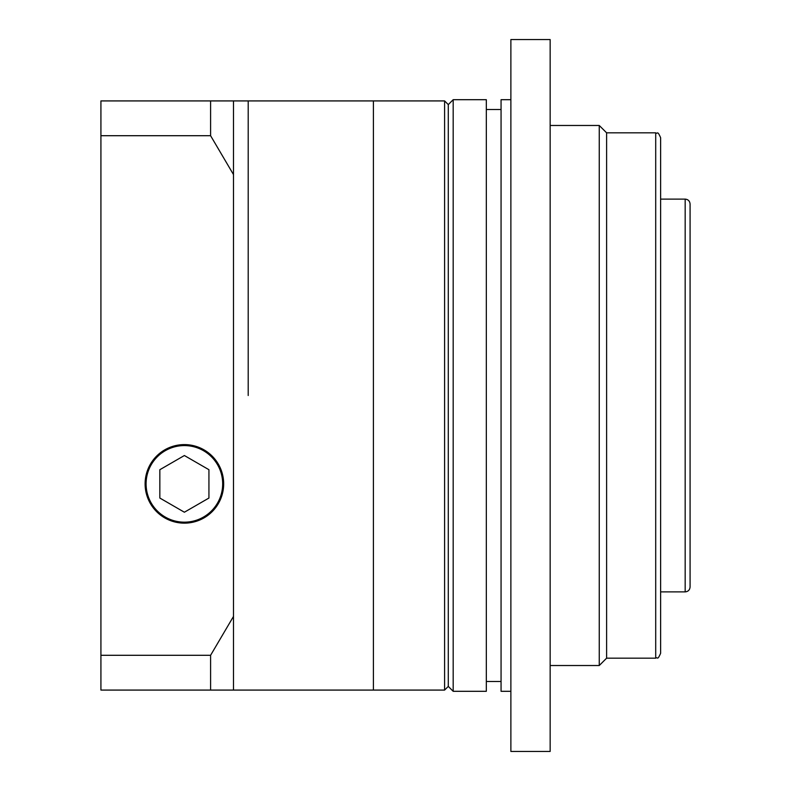 <?xml version="1.0" encoding="UTF-8"?>
<svg xmlns="http://www.w3.org/2000/svg" width="791" height="791" viewBox="0 0 791 791"><rect width="100%" height="100%" fill="white"/><g stroke="black" fill="none" stroke-linecap="round" stroke-linejoin="round"><path stroke-width="1.19" d="M444.601 100.922L448.279 104.6L448.279 686.4L444.601 690.078L444.601 100.922L373.411 100.922L373.411 690.078L210.594 690.078L210.594 655.294L233.483 616.436L233.483 174.564L210.594 135.706L210.594 100.922L233.483 100.922L233.483 174.564M248.206 395.5L248.206 100.922L248.206 395.5M184.382 522.169A38.294 38.294 0 0 0 222.676 483.874A38.294 38.294 0 0 0 184.382 445.58A38.294 38.294 0 0 0 146.088 483.874A38.294 38.294 0 0 0 184.382 522.169M184.382 444.601A39.273 39.273 0 0 0 145.109 483.874A39.273 39.273 0 0 0 184.382 523.148A39.273 39.273 0 0 0 223.665 483.874A39.273 39.273 0 0 0 184.382 444.601M233.483 616.436L233.483 690.078M210.594 690.078L100.922 690.078L100.922 135.706L210.594 135.706M100.922 135.706L100.922 100.922L210.594 100.922M100.922 655.294L210.594 655.294M184.382 512.222L208.933 498.043L208.933 469.706L184.382 455.527L159.841 469.706L159.841 498.043L184.382 512.222M486.327 691.304L486.327 99.696L453.184 99.696L453.184 691.304L486.327 691.304M233.483 100.922L373.411 100.922L373.411 690.078L444.601 690.078M690.078 395.5L690.078 586.981C689.792 589.957 688.15 591.599 685.174 591.886L685.174 199.114C688.15 199.401 689.792 201.043 690.078 204.019L690.078 395.5M660.623 395.5L660.623 653.257C657.173 661.335 657.618 656.431 655.709 658.171L655.709 132.829C657.618 134.569 657.173 129.665 660.623 137.743L660.623 395.5M655.709 132.829L606.618 132.829L606.618 658.171L599.252 665.528L599.252 125.472L550.15 125.472M550.15 395.5L550.15 751.45L510.877 751.45L510.877 39.55L550.15 39.55L550.15 395.5M510.877 691.304L501.059 691.304L501.059 99.696L510.877 99.696M448.279 686.4L453.184 691.304M501.059 681.486L486.327 681.486M685.174 591.886L660.623 591.886M606.618 658.171L655.709 658.171M599.252 665.528L550.15 665.528M606.618 132.829L599.252 125.472M685.174 199.114L660.623 199.114M501.059 109.514L486.327 109.514M448.279 104.6L453.184 99.696"/></g></svg>
